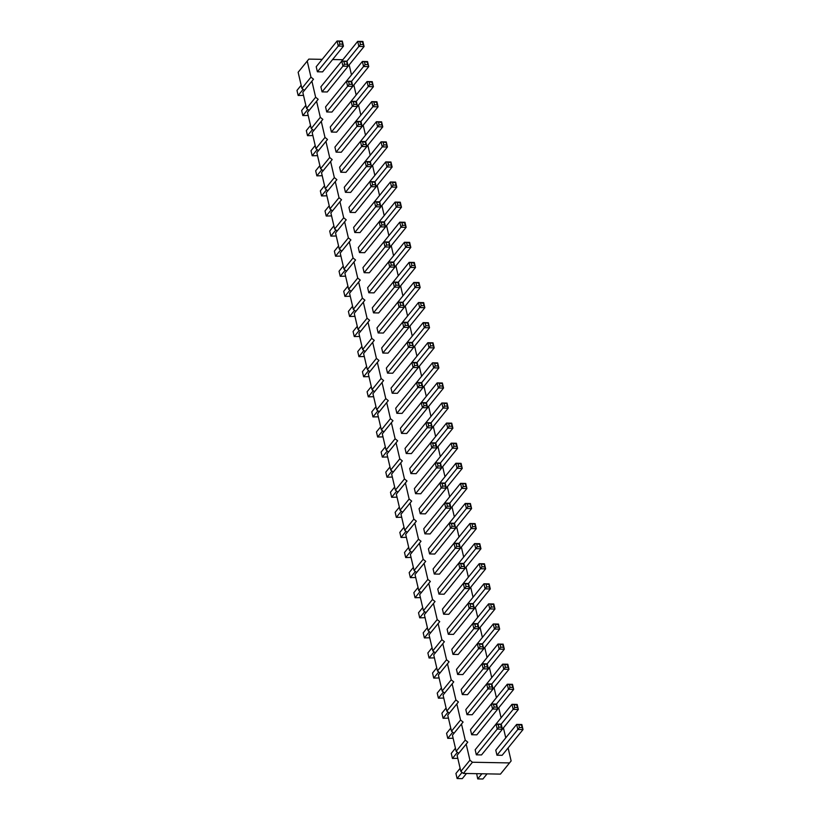 <?xml version="1.0" encoding="UTF-8"?>
<svg xmlns="http://www.w3.org/2000/svg" width="820" height="820" viewBox="0 0 820 820"><rect width="100%" height="100%" fill="white"/><g stroke="black" fill="none" stroke-linecap="round" stroke-linejoin="round"><path stroke-width="1.23" d="M307.223 61.08L298.142 72.273L308.822 59.112L307.223 61.08L310.964 77.152L313.496 79.202L311.897 81.17L315.638 97.242L318.17 99.292L316.582 101.26L320.312 117.332L322.844 119.382L321.255 121.35L324.997 137.422L327.518 139.472L325.93 141.44L329.671 157.512L332.192 159.562L330.603 161.53L334.345 177.602L336.866 179.652L335.277 181.62L339.019 197.692L341.54 199.731L339.952 201.71L343.693 217.782L346.224 219.821L344.625 221.8L348.367 237.872L350.898 239.911L349.299 241.89L353.041 257.962L355.572 260.001L353.973 261.98L357.715 278.052L360.246 280.091L358.647 282.07L362.389 298.142L364.92 300.181L363.332 302.16L367.063 318.232L369.594 320.271L368.006 322.25L371.747 338.322L374.268 340.361L372.68 342.34L376.421 358.412L378.942 360.452L377.354 362.419L381.095 378.491L383.616 380.541L382.028 382.509L385.769 398.582L388.29 400.631L386.702 402.599L390.443 418.671L392.975 420.721L391.376 422.689L395.117 438.761L397.649 440.811L396.05 442.779L399.791 458.851L402.323 460.901L400.724 462.869L404.465 478.941L406.997 480.991L405.398 482.959L409.139 499.031L411.671 501.081L410.082 503.049L413.813 519.121L416.345 521.171L414.756 523.139L418.497 539.211L421.019 541.261L419.43 543.229L423.171 559.301L425.693 561.351L424.104 563.319L427.845 579.391L430.367 581.441L428.778 583.409L432.519 599.481L435.041 601.531L433.452 603.499L437.193 619.572L439.725 621.621L438.126 623.589L441.867 639.661L444.399 641.711L442.8 643.679L446.541 659.751L449.073 661.801L447.474 663.769L451.215 679.841L453.747 681.881L452.148 683.859L455.889 699.931L458.421 701.971L456.822 703.949L460.563 720.021L463.095 722.061L461.506 724.039L465.237 740.111L467.769 742.151L466.18 744.13L469.921 760.201L472.443 762.241L509.538 762.918L511.126 760.95L508.103 747.953M342.801 59.727L332.602 59.542M322.198 59.347L308.822 59.112M298.142 72.273L301.883 88.345L310.964 77.152M301.883 88.345L304.415 90.385L302.816 92.363L306.557 108.435L309.089 110.474L307.5 112.453L311.231 128.525L313.763 130.564L312.174 132.543L315.915 148.615L318.437 150.654L316.848 152.633L320.589 168.705L323.111 170.744L321.522 172.712L325.263 188.784L327.785 190.834L326.196 192.802L329.937 208.874L332.459 210.924L330.87 212.892L334.611 228.964L337.143 231.014L335.544 232.982L339.285 249.054L341.817 251.104L340.218 253.072L343.959 269.144L346.491 271.194L344.892 273.162L348.633 289.234L351.165 291.284L349.566 293.252L353.307 309.324L355.839 311.374L354.25 313.342L357.981 329.414L360.513 331.464L358.924 333.433L362.655 349.505L365.187 351.554L363.598 353.522L367.339 369.594L369.861 371.644L368.272 373.612L372.013 389.684L374.535 391.734L372.946 393.702L376.687 409.774L379.209 411.824L377.62 413.792L381.361 429.864L383.893 431.914L382.294 433.882L386.035 449.954L388.567 452.005L386.968 453.972L390.709 470.044L393.241 472.094L391.642 474.062L395.383 490.134L397.915 492.174L396.316 494.152L400.058 510.224L402.589 512.264L400.99 514.242L404.731 530.314L407.263 532.354L405.674 534.332L409.405 550.404L411.937 552.444L410.348 554.422L414.09 570.495L416.611 572.534L415.022 574.512L418.764 590.584L421.285 592.624L419.696 594.602L423.438 610.674L425.959 612.714L424.37 614.692L428.112 630.764L430.633 632.804L429.044 634.782L432.786 650.854L435.317 652.894L433.718 654.872L437.46 670.934L439.991 672.984L438.392 674.952L442.134 691.024L444.665 693.074L443.066 695.042L446.808 711.114L449.339 713.164L447.74 715.132L451.482 731.204L454.013 733.254L452.425 735.222L456.156 751.294L458.687 753.344L457.099 755.312L460.84 771.384L463.361 773.434L500.456 774.111L509.538 762.918M505.755 737.846L503.429 727.863M501.081 717.756L498.755 707.773M496.407 697.666L494.081 687.683M491.723 677.576L489.407 667.593M487.049 657.486L484.733 647.503M482.375 637.396L480.059 627.413M477.701 617.306L475.374 607.323M473.027 597.216L470.7 587.233M468.353 577.126L466.026 567.143M463.679 557.036L461.352 547.053M459.005 536.946L456.678 526.963M454.331 516.856L452.005 506.883M449.657 496.776L447.33 486.793M444.973 476.686L442.656 466.703M440.299 456.596L437.982 446.613M435.625 436.506L433.308 426.523M430.951 416.416L428.634 406.433M426.277 396.327L423.95 386.343M421.603 376.236L419.276 366.253M416.929 356.146L414.602 346.163M412.255 336.056L409.928 326.073M407.581 315.966L405.254 305.983M402.907 295.877L400.58 285.893M398.223 275.786L395.906 265.803M393.549 255.696L391.232 245.713M388.875 235.606L386.558 225.623M384.201 215.516L381.884 205.533M379.527 195.426L377.2 185.443M374.853 175.337L372.526 165.353M370.179 155.246L367.852 145.263M365.505 135.156L363.178 125.173M360.831 115.066L358.504 105.083M356.157 94.976L353.83 84.993M351.483 74.886L349.156 64.903M397.608 328.338L418.477 302.539L423.673 302.631L423.233 303.174L424.842 307.695L423.673 302.631M378.163 332.951L399.053 307.223L404.239 307.326L383.36 333.043L378.163 332.951L376.995 327.887L397.874 302.16L403.061 302.262L402.63 302.795L404.239 307.326L403.061 302.262M373.489 312.861L394.379 287.133L399.565 287.236L378.686 312.953L373.489 312.861L372.311 307.797L393.2 282.08L398.387 282.172L397.956 282.705L399.565 287.236L398.387 282.172M392.934 308.248L413.803 282.449L418.989 282.541L418.559 283.084L420.168 287.605L418.989 282.541M364.141 272.681L385.021 246.953L390.217 247.056L369.338 272.773L364.141 272.681L362.963 267.617L383.842 241.9L389.039 241.992L389.192 245.057L390.217 247.056L389.039 241.992M368.815 292.771L389.695 267.043L394.891 267.146L374.012 292.863L368.815 292.771L367.637 287.707L388.526 261.99L393.713 262.082L393.866 265.147L394.891 267.146L393.713 262.082M388.26 288.158L409.129 262.359L414.315 262.451L413.885 262.994L415.494 267.515L414.315 262.451M383.586 268.068L404.455 242.269L409.641 242.361L409.211 242.904L410.82 247.425L409.641 242.361M378.912 247.978L399.781 222.179L404.967 222.271L404.537 222.814L406.146 227.335L404.967 222.271M359.467 252.591L381.925 224.926L384.518 224.967L385.543 226.966L364.664 252.683L359.467 252.591L358.289 247.527L379.168 221.81L384.365 221.902L381.341 222.394L379.168 221.81L380.347 226.863L385.543 226.966L384.365 221.902M392.196 393.221L413.075 367.493L418.261 367.585L397.382 393.313L392.196 393.221L391.017 388.157L411.896 362.43L417.093 362.532L416.652 363.065L418.261 367.585L417.093 362.532M387.522 373.131L408.401 347.403L413.587 347.495L392.708 373.223L387.522 373.131L386.343 368.067L407.222 342.34L412.409 342.442L411.978 342.975L413.587 347.495L412.409 342.442M411.64 388.598L432.499 362.809L437.695 362.901L437.849 365.966L438.874 367.965L437.695 362.901M406.966 368.508L427.825 342.719L433.021 342.811L429.987 343.303L427.825 342.719L429.003 347.782L434.2 347.875L433.021 342.811M402.282 348.428L423.151 322.629L428.347 322.721L425.313 323.213L423.151 322.629L424.329 327.692L429.526 327.785L428.347 322.721M382.848 353.041L403.727 327.313L408.913 327.405L388.034 353.133L382.848 353.041L381.669 347.977L402.548 322.25L407.735 322.352L407.304 322.885L408.913 327.405L407.735 322.352M420.988 428.778L441.847 402.989L447.043 403.081L447.197 406.146L448.222 408.145L447.043 403.081M416.314 408.688L437.173 382.899L442.369 382.991L442.523 386.056L443.548 388.055L442.369 382.991M396.87 413.311L419.327 385.636L421.921 385.687L422.946 387.675L402.056 413.403L396.87 413.311L395.691 408.247L416.57 382.52L421.767 382.612L421.336 383.155L416.57 382.52L417.749 387.583L422.946 387.675L421.767 382.612M401.544 433.401L424.001 405.726L426.595 405.777L427.62 407.765L406.73 433.493L401.544 433.401L400.365 428.337L421.244 402.61L426.441 402.702L426.01 403.245L421.244 402.61L422.423 407.673L427.62 407.765L426.441 402.702M467.738 629.678L488.597 603.879L493.794 603.971L493.363 604.514L488.597 603.879L489.776 608.942L494.972 609.034L493.794 603.971M448.294 634.301L469.173 608.573L474.37 608.665L453.48 634.393L448.294 634.301L447.115 629.237L467.994 603.51L473.191 603.602L473.345 606.667L474.37 608.665L473.191 603.602M458.39 589.498L479.249 563.699L484.446 563.801L484.599 566.866L485.624 568.854L484.446 563.801M463.064 609.588L483.923 583.789L489.12 583.891L489.273 586.956L490.298 588.944L489.12 583.891M443.62 614.211L464.499 588.483L469.696 588.576L448.806 614.303L443.62 614.211L442.441 609.147L463.32 583.42L468.517 583.512L468.671 586.577L469.696 588.576L468.517 583.512M438.946 594.121L459.825 568.393L465.012 568.486L444.132 594.213L438.946 594.121L437.767 589.057L458.646 563.33L463.843 563.422L463.402 563.965L465.012 568.486L463.843 563.422M424.914 533.851L445.803 508.123L450.99 508.215L430.11 533.943L424.914 533.851L423.735 528.787L444.624 503.06L449.811 503.152L449.38 503.695L450.99 508.215L449.811 503.152M429.598 553.941L450.477 528.213L455.664 528.305L434.784 554.033L429.598 553.941L428.419 548.877L449.298 523.15L454.485 523.242L454.054 523.785L455.664 528.305L454.485 523.242M449.032 549.318L469.901 523.519L475.098 523.621L475.251 526.686L476.276 528.685L475.098 523.621M444.358 529.228L465.227 503.439L470.413 503.531L467.39 504.023L465.227 503.439L466.406 508.492L471.592 508.595L470.413 503.531M453.716 569.408L474.575 543.609L479.772 543.711L479.925 546.776L480.95 548.764L479.772 543.711M434.272 574.031L455.151 548.303L460.338 548.395L439.458 574.123L434.272 574.031L433.093 568.967L453.972 543.24L459.159 543.332L458.728 543.875L460.338 548.395L459.159 543.332M420.24 513.761L441.129 488.033L446.316 488.125L425.436 513.853L420.24 513.761L419.061 508.697L439.95 482.97L445.137 483.062L445.291 486.137L446.316 488.125L445.137 483.062M439.684 509.138L460.553 483.349L465.739 483.441L462.716 483.933L460.553 483.349L461.732 488.402L466.918 488.505L465.739 483.441M406.218 453.491L427.097 427.763L432.294 427.856L411.414 453.583L406.218 453.491L405.039 448.427L425.918 422.7L431.115 422.792L431.269 425.867L432.294 427.856L431.115 422.792M425.662 448.868L446.531 423.079L451.717 423.171L451.871 426.236L452.896 428.235L451.717 423.171M410.892 473.581L433.349 445.906L435.943 445.957L436.968 447.945L416.088 473.673L410.892 473.581L409.713 468.517L430.592 442.79L435.789 442.882L435.358 443.425L430.592 442.79L431.771 447.853L436.968 447.945L435.789 442.882M430.336 468.958L451.205 443.169L456.391 443.261L455.961 443.794L457.57 448.325L456.391 443.261M435.01 489.048L455.879 463.259L461.065 463.351L460.635 463.884L462.244 468.415L461.065 463.351M415.566 493.671L436.445 467.943L441.642 468.035L420.762 493.763L415.566 493.671L414.387 488.607L435.266 462.88L440.463 462.972L440.617 466.047L441.642 468.035L440.463 462.972M466.99 714.65L489.448 686.986L492.041 687.027L493.066 689.025L472.187 714.753L466.99 714.65L465.811 709.587L486.701 683.87L491.887 683.962L488.863 684.454L486.701 683.87L487.869 688.933L493.066 689.025L491.887 683.962M462.316 694.56L484.774 666.896L487.367 666.937L488.392 668.935L467.513 694.663L462.316 694.56L461.137 689.507L482.016 663.78L487.213 663.872L484.189 664.364L482.016 663.78L483.195 668.843L488.392 668.935L487.213 663.872M481.76 689.948L502.629 664.149L507.816 664.241L507.385 664.784L508.994 669.304L507.816 664.241M486.434 710.038L507.303 684.239L512.49 684.331L512.059 684.874L513.668 689.394L512.49 684.331M477.086 669.858L497.955 644.059L503.142 644.151L502.711 644.694L504.32 649.214L503.142 644.151M457.642 674.47L478.521 648.753L483.718 648.845L462.839 674.573L457.642 674.47L456.463 669.417L477.342 643.69L482.539 643.782L482.693 646.847L483.718 648.845L482.539 643.782M472.412 649.768L493.281 623.969L498.468 624.061L498.037 624.604L493.281 623.969L494.45 629.032L499.646 629.124L498.468 624.061M452.968 654.38L475.426 626.716L478.019 626.757L479.044 628.755L458.165 654.483L452.968 654.38L451.789 649.327L472.668 623.6L477.865 623.692L474.831 624.184L472.668 623.6L473.847 628.663L479.044 628.755L477.865 623.692M369.564 207.798L390.422 181.999L395.619 182.091L395.773 185.166L396.798 187.155L395.619 182.091M350.119 212.411L370.999 186.693L376.195 186.786L355.306 212.513L350.119 212.411L348.941 207.357L369.82 181.63L375.017 181.722L375.17 184.787L376.195 186.786L375.017 181.722M354.793 232.501L375.673 206.784L380.869 206.876L359.98 232.603L354.793 232.501L353.615 227.437L374.494 201.72L379.691 201.812L379.844 204.877L380.869 206.876L379.691 201.812M374.238 227.888L395.107 202.089L400.293 202.181L399.863 202.724L395.107 202.089L396.275 207.152L401.472 207.245L400.293 202.181M346.183 107.348L367.053 81.549L372.239 81.651L371.808 82.184L373.418 86.705L372.239 81.651M355.542 147.528L376.401 121.729L381.597 121.821L381.751 124.896L382.776 126.885L381.597 121.821M350.857 127.438L371.726 101.639L376.923 101.742L376.482 102.274L378.092 106.795L376.923 101.742M326.739 111.971L347.629 86.243L352.815 86.336L331.936 112.063L326.739 111.971L325.56 106.907L346.45 81.18L351.636 81.272L351.206 81.815L352.815 86.336L351.636 81.272M331.413 132.061L352.303 106.333L357.489 106.426L336.61 132.153L331.413 132.061L330.245 126.997L351.124 101.27L356.31 101.362L355.88 101.895L357.489 106.426L356.31 101.362M340.771 172.231L361.651 146.513L366.837 146.606L345.958 172.333L340.771 172.231L339.593 167.177L360.472 141.45L365.659 141.542L365.228 142.075L366.837 146.606L365.659 141.542M360.216 167.618L381.074 141.819L386.271 141.911L386.425 144.986L387.45 146.975L386.271 141.911M336.097 152.141L358.545 124.476L361.148 124.517L362.163 126.516L341.284 152.243L336.097 152.141L334.919 147.087L355.798 121.36L360.984 121.452L357.961 121.944L355.798 121.36L356.977 126.423L362.163 126.516L360.984 121.452M345.445 192.321L366.325 166.603L371.511 166.696L350.632 192.423L345.445 192.321L344.267 187.267L365.146 161.54L370.343 161.632L369.902 162.165L371.511 166.696L370.343 161.632M364.89 187.708L385.748 161.909L390.945 162.001L391.099 165.076L392.124 167.065L390.945 162.001M471.664 734.74L492.553 709.023L497.74 709.115L476.861 734.833L471.664 734.74L470.485 729.677L491.375 703.96L496.561 704.052L496.131 704.585L497.74 709.115L496.561 704.052M491.108 730.128L511.977 704.329L517.164 704.421L516.733 704.964L518.342 709.484L517.164 704.421M476.338 754.83L498.796 727.166L501.399 727.207L502.414 729.205L481.535 754.923L476.338 754.83L475.169 749.767L496.049 724.05L501.235 724.142L498.211 724.634L496.049 724.05L497.227 729.103L502.414 729.205L501.235 724.142M496.951 755.21L517.83 729.482L523.016 729.574L502.137 755.302L496.951 755.21L495.772 750.146L516.651 724.419L521.848 724.511L521.407 725.054L523.016 729.574L521.848 724.511M336.835 67.168L357.704 41.369L362.891 41.471L362.46 42.004L364.07 46.525L362.891 41.471M317.391 71.791L338.27 46.063L343.467 46.156L322.588 71.883L317.391 71.791L316.212 66.727L337.092 41L342.288 41.092L342.442 44.167L343.467 46.156L342.288 41.092M322.065 91.881L342.944 66.153L348.141 66.246L327.262 91.973L322.065 91.881L320.886 86.817L341.776 61.09L346.962 61.182L347.116 64.247L348.141 66.246L346.962 61.182M341.51 87.258L362.378 61.459L367.565 61.561L367.135 62.094L368.744 66.615L367.565 61.561M304.415 90.385L313.496 79.202M302.816 92.363L311.897 81.17M306.557 108.435L315.638 97.242M309.089 110.474L318.17 99.292M307.5 112.453L316.582 101.26M311.231 128.525L320.312 117.332M313.763 130.564L322.844 119.382M312.174 132.543L321.255 121.35M315.915 148.615L324.997 137.422M318.437 150.654L327.518 139.472M316.848 152.633L325.93 141.44M320.589 168.705L329.671 157.512M323.111 170.744L332.192 159.562M321.522 172.712L330.603 161.53M325.263 188.784L334.345 177.602M327.785 190.834L336.866 179.652M326.196 192.802L335.277 181.62M329.937 208.874L339.019 197.692M332.459 210.924L341.54 199.731M330.87 212.892L339.952 201.71M334.611 228.964L343.693 217.782M337.143 231.014L346.224 219.821M335.544 232.982L344.625 221.8M339.285 249.054L348.367 237.872M341.817 251.104L350.898 239.911M340.218 253.072L349.299 241.89M343.959 269.144L353.041 257.962M346.491 271.194L355.572 260.001M344.892 273.162L353.973 261.98M348.633 289.234L357.715 278.052M351.165 291.284L360.246 280.091M349.566 293.252L358.647 282.07M353.307 309.324L362.389 298.142M355.839 311.374L364.92 300.181M354.25 313.342L363.332 302.16M357.981 329.414L367.063 318.232M360.513 331.464L369.594 320.271M358.924 333.433L368.006 322.25M362.655 349.505L371.747 338.322M365.187 351.554L374.268 340.361M363.598 353.522L372.68 342.34M367.339 369.594L376.421 358.412M369.861 371.644L378.942 360.452M368.272 373.612L377.354 362.419M372.013 389.684L381.095 378.491M374.535 391.734L383.616 380.541M372.946 393.702L382.028 382.509M376.687 409.774L385.769 398.582M379.209 411.824L388.29 400.631M377.62 413.792L386.702 402.599M381.361 429.864L390.443 418.671M383.893 431.914L392.975 420.721M382.294 433.882L391.376 422.689M386.035 449.954L395.117 438.761M388.567 452.005L397.649 440.811M386.968 453.972L396.05 442.779M390.709 470.044L399.791 458.851M393.241 472.094L402.323 460.901M391.642 474.062L400.724 462.869M395.383 490.134L404.465 478.941M397.915 492.174L406.997 480.991M396.316 494.152L405.398 482.959M400.058 510.224L409.139 499.031M402.589 512.264L411.671 501.081M400.99 514.242L410.082 503.049M404.731 530.314L413.813 519.121M407.263 532.354L416.345 521.171M405.674 534.332L414.756 523.139M409.405 550.404L418.497 539.211M411.937 552.444L421.019 541.261M410.348 554.422L419.43 543.229M414.09 570.495L423.171 559.301M416.611 572.534L425.693 561.351M415.022 574.512L424.104 563.319M418.764 590.584L427.845 579.391M421.285 592.624L430.367 581.441M419.696 594.602L428.778 583.409M423.438 610.674L432.519 599.481M425.959 612.714L435.041 601.531M424.37 614.692L433.452 603.499M428.112 630.764L437.193 619.572M430.633 632.804L439.725 621.621M429.044 634.782L438.126 623.589M432.786 650.854L441.867 639.661M435.317 652.894L444.399 641.711M433.718 654.872L442.8 643.679M437.46 670.934L446.541 659.751M439.991 672.984L449.073 661.801M438.392 674.952L447.474 663.769M442.134 691.024L451.215 679.841M444.665 693.074L453.747 681.881M443.066 695.042L452.148 683.859M446.808 711.114L455.889 699.931M449.339 713.164L458.421 701.971M447.74 715.132L456.822 703.949M451.482 731.204L460.563 720.021M454.013 733.254L463.095 722.061M452.425 735.222L461.506 724.039M456.156 751.294L465.237 740.111M458.687 753.344L467.769 742.151M457.099 755.312L466.18 744.13M460.84 771.384L469.921 760.201M463.361 773.434L472.443 762.241M363.906 350.519L358.934 356.649L364.295 356.536M358.934 356.649L357.756 351.585L361.948 346.429M359.232 330.429L354.26 336.559L359.621 336.446M354.26 336.559L353.082 331.495L357.264 326.339M349.884 290.249L344.902 296.379L350.273 296.266M344.902 296.379L343.723 291.315L347.916 286.159M354.558 310.339L349.586 316.469L354.947 316.356M349.586 316.469L348.408 311.405L352.59 306.249M345.21 270.159L340.228 276.289L339.049 271.236L343.242 266.069M340.228 276.289L345.599 276.176M377.938 410.789L372.957 416.919L378.317 416.806M372.957 416.919L371.778 411.855L375.97 406.699M373.264 390.699L368.282 396.829L373.643 396.716M368.282 396.829L367.104 391.765L371.296 386.609M368.59 370.609L363.608 376.739L368.969 376.626M363.608 376.739L362.43 371.675L366.622 366.519M382.612 430.879L377.63 437.009L376.452 431.945L380.644 426.789M377.63 437.009L382.991 436.896M387.286 450.969L382.304 457.099L381.126 452.035L385.318 446.88M382.304 457.099L387.675 456.986M434.036 651.859L429.055 657.999L434.415 657.876M429.055 657.999L427.876 652.935L432.068 647.769M429.362 631.769L424.381 637.909L429.741 637.786M424.381 637.909L423.202 632.845L427.394 627.679M424.688 611.679L419.707 617.819L425.067 617.696M419.707 617.819L418.528 612.755L422.72 607.589M410.656 551.409L405.685 557.549L411.045 557.426M405.685 557.549L404.506 552.485L408.698 547.319M415.33 571.499L410.359 577.639L415.719 577.516M410.359 577.639L409.18 572.575L413.372 567.409M420.014 591.589L415.033 597.729L420.393 597.606M415.033 597.729L413.854 592.665L418.046 587.499M405.982 531.319L401.011 537.459L406.371 537.336M401.011 537.459L399.832 532.395L404.014 527.229M391.96 471.059L386.978 477.189L392.349 477.066M386.978 477.189L385.8 472.125L389.992 466.959M396.634 491.149L391.652 497.279L390.474 492.215L394.666 487.049M391.652 497.279L397.023 497.156M401.308 511.239L396.327 517.369L401.697 517.246M396.327 517.369L395.158 512.305L399.34 507.139M452.732 732.219L447.761 738.348L446.582 733.295L450.764 728.129M447.761 738.348L453.122 738.236M448.058 712.129L443.077 718.258L441.908 713.205L446.09 708.039M443.077 718.258L448.448 718.146M443.384 692.039L438.403 698.179L443.774 698.056M438.403 698.179L437.224 693.115L441.416 687.949M438.71 671.949L433.729 678.089L432.55 673.025L436.742 667.859M433.729 678.089L439.1 677.966M335.862 229.979L330.88 236.109L336.241 235.996M330.88 236.109L329.702 231.055L333.894 225.889M340.536 250.069L335.554 256.199L340.925 256.086M335.554 256.199L334.375 251.145L338.568 245.979M312.481 129.529L307.51 135.669L312.871 135.546M307.51 135.669L306.332 130.605L310.524 125.439M317.155 149.619L312.184 155.759L317.545 155.636M312.184 155.759L311.005 150.696L315.198 145.529M326.514 189.799L321.532 195.939L326.893 195.816M321.532 195.939L320.353 190.875L324.546 185.709M321.84 169.709L316.858 175.849L315.68 170.785L319.872 165.619M316.858 175.849L322.219 175.726M331.188 209.889L326.206 216.029L331.567 215.906M326.206 216.029L325.027 210.965L329.22 205.799M457.406 752.309L452.435 758.438L457.796 758.326M452.435 758.438L451.256 753.385L455.448 748.219M462.08 772.399L457.109 778.528L455.93 773.475L460.122 768.309M457.109 778.528L462.295 778.631L466.467 773.485M481.883 773.772L477.711 778.908L482.908 779L487.07 773.865M477.711 778.908L476.666 773.67M303.133 89.349L298.152 95.489L303.523 95.366M298.152 95.489L296.983 90.425L301.165 85.26M307.808 109.439L302.836 115.579L308.197 115.456M302.836 115.579L301.657 110.515L305.839 105.349M408.903 327.344L424.842 307.695L419.655 307.603L418.477 302.539L423.233 303.174M407.683 322.352L421.234 305.655L420.639 303.123M400.037 302.744L400.621 305.276L399.053 307.223L397.874 302.16L402.63 302.795M398.551 285.237L395.947 285.186L394.379 287.133L393.2 282.08L397.956 282.705M404.229 307.254L420.168 287.605L414.981 287.512L413.803 282.449L418.559 283.084M403.009 302.262L416.56 285.565L415.965 283.033M386.015 242.484L386.599 245.016L385.021 246.953L383.842 241.9L388.608 242.525M393.866 265.147L391.273 265.096L389.695 267.043L388.526 261.99L393.282 262.615M399.545 287.164L415.494 267.515L410.307 267.422L409.129 262.359L413.885 262.994M398.335 282.172L411.876 265.475L411.291 262.943M394.871 267.074L410.82 247.425L405.633 247.332L404.455 242.269L409.211 242.904M393.661 262.082L407.202 245.385L409.805 245.436M390.197 246.984L406.146 227.335L400.959 227.242L399.781 222.179L404.537 222.814M388.987 241.992L402.528 225.295L401.943 222.763M414.059 363.014L414.654 365.546L413.075 367.493L411.896 362.43L416.652 363.065M412.573 345.507L409.979 345.456L408.401 347.403L407.222 342.34L411.978 342.975M422.925 387.614L438.874 367.965L433.678 367.872L432.499 362.809L437.265 363.434M421.705 382.612L435.256 365.925L434.661 363.393M417.031 362.522L430.582 345.835L429.987 343.303M418.251 367.524L434.2 347.875L432.591 343.344M412.357 342.432L425.908 325.745L425.313 323.213M413.577 347.434L429.526 327.785L427.917 323.254M407.899 325.417L405.295 325.366L403.727 327.313L402.548 322.25L407.304 322.885M432.273 427.784L448.222 408.145L443.025 408.053L441.847 402.989L446.613 403.614M431.064 422.792L444.604 406.105L447.197 406.146M427.599 407.694L443.548 388.055L438.351 387.962L437.173 382.899L441.939 383.524M426.38 402.702L439.93 386.015L439.346 383.483M477.814 623.692L491.354 606.995L490.77 604.463M479.023 628.684L494.972 609.034L493.363 604.514M470.157 604.094L470.752 606.626L469.173 608.573L467.994 603.51L472.761 604.135M469.675 588.504L485.624 568.854L480.428 568.762L479.249 563.699L484.015 564.334M468.456 583.512L482.006 566.815L481.412 564.283M474.349 608.594L490.298 588.944L485.102 588.852L483.923 583.789L488.689 584.424M473.13 603.602L486.68 586.905L489.273 586.956M465.483 584.004L466.078 586.536L464.499 588.483L463.32 583.42L468.087 584.045M460.809 563.914L461.404 566.446L459.825 568.393L458.646 563.33L463.402 563.965M446.787 503.644L447.371 506.176L445.803 508.123L444.624 503.06L449.38 503.695M451.461 523.734L452.045 526.266L450.477 528.213L449.298 523.15L454.054 523.785M460.327 548.324L476.276 528.685L471.08 528.582L469.901 523.519L474.667 524.154M459.108 543.332L472.658 526.635L472.064 524.103M454.434 523.242L467.984 506.545L467.39 504.023M455.654 528.234L471.592 508.595L469.983 504.064M465.001 568.414L480.95 548.764L475.754 548.672L474.575 543.609L479.341 544.244M463.782 563.422L477.332 546.725L476.738 544.193M459.323 546.397L456.73 546.356L455.151 548.303L453.972 543.24L458.728 543.875M442.113 483.554L442.697 486.086L441.129 488.033L439.95 482.97L444.706 483.605M449.76 503.152L463.31 486.455L462.716 483.933M450.979 508.144L466.918 488.505L465.309 483.974M431.269 425.867L428.675 425.816L427.097 427.763L425.918 422.7L430.684 423.335M436.947 447.874L452.896 428.235L447.71 428.142L446.531 423.079L451.287 423.704M435.738 442.882L449.278 426.195L448.694 423.663M441.621 467.964L457.57 448.325L452.384 448.222L451.205 443.169L455.961 443.794M440.412 462.972L453.952 446.285L453.368 443.753M446.295 488.054L462.244 468.415L457.058 468.312L455.879 463.259L460.635 463.884M445.086 483.062L458.626 466.375L458.042 463.843M437.439 463.464L438.023 465.996L436.445 467.943L435.266 462.88L440.032 463.515M493.045 688.954L508.994 669.304L503.808 669.212L502.629 664.149L507.385 664.784M491.836 683.962L505.376 667.265L504.792 664.733M497.73 709.044L513.668 689.394L508.482 689.302L507.303 684.239L512.059 684.874M496.51 704.052L510.05 687.355L509.466 684.823M488.371 668.864L504.32 649.214L499.134 649.122L497.955 644.059L502.711 644.694M487.162 663.872L500.702 647.175L503.306 647.226M479.515 644.274L480.1 646.806L478.521 648.753L477.342 643.69L482.109 644.315M482.488 643.782L496.028 627.085L495.444 624.553M483.697 648.774L499.646 629.124L498.037 624.604M380.849 206.804L396.798 187.155L391.601 187.062L390.422 181.999L395.189 182.635M379.639 201.812L393.18 185.115L392.595 182.583M371.983 182.214L372.577 184.746L370.999 186.693L369.82 181.63L374.586 182.255M376.657 202.304L377.251 204.836L375.673 206.784L374.494 201.72L379.26 202.345M384.313 221.902L397.854 205.205L397.269 202.673M385.523 226.894L401.472 207.245L399.863 202.724M357.479 106.354L373.418 86.705L368.231 86.612L367.053 81.549L371.808 82.184M356.259 101.362L369.81 84.665L369.215 82.133M366.827 146.534L382.776 126.885L377.579 126.792L376.401 121.729L381.167 122.364M365.607 141.542L379.158 124.845L381.751 124.896M362.153 126.444L378.092 106.795L372.905 106.702L371.726 101.639L376.482 102.274M360.933 121.452L374.484 104.755L373.889 102.223M351.8 84.337L349.197 84.296L347.629 86.243L346.45 81.18L351.206 81.815M356.474 104.427L353.871 104.386L352.303 106.333L351.124 101.27L355.88 101.895M362.635 142.034L363.229 144.566L361.651 146.513L360.472 141.45L365.228 142.075M371.501 166.624L387.45 146.975L382.253 146.882L381.074 141.819L385.841 142.454M370.281 161.632L383.832 144.935L386.425 144.986M367.309 162.124L367.903 164.656L366.325 166.603L365.146 161.54L369.902 162.165M376.175 186.714L392.124 167.065L386.927 166.972L385.748 161.909L390.515 162.544M374.955 181.722L388.506 165.025L387.921 162.493M493.537 704.544L494.122 707.076L492.553 709.023L491.375 703.96L496.131 704.585M502.404 729.134L518.342 709.484L513.156 709.392L511.977 704.329L516.733 704.964M501.184 724.142L514.734 707.445L514.14 704.913M522.002 727.586L519.409 727.535L517.83 729.482L516.651 724.419L521.407 725.054M348.121 66.174L364.07 46.525L358.883 46.432L357.704 41.369L362.46 42.004M346.911 61.182L360.452 44.485L363.055 44.536M339.265 41.584L339.849 44.116L338.27 46.063L337.092 41L341.858 41.635M343.939 61.674L344.523 64.206L342.944 66.153L341.776 61.09L346.532 61.725M352.805 86.264L368.744 66.615L363.557 66.522L362.378 61.459L367.135 62.094M351.585 81.272L365.125 64.575L364.541 62.043M421.234 305.655L423.827 305.696M400.621 305.276L403.225 305.327M395.947 285.186L395.363 282.664M416.56 285.565L419.153 285.606M386.599 245.016L389.192 245.057M391.273 265.096L390.689 262.574M411.876 265.475L414.479 265.526M407.202 245.385L406.617 242.853M402.528 225.295L405.131 225.346M381.925 224.926L381.341 222.394M384.518 224.967L383.934 222.435M414.654 365.546L417.247 365.597M409.979 345.456L409.385 342.924M435.256 365.925L437.849 365.966M430.582 345.835L433.175 345.876M425.908 325.745L428.501 325.786M405.295 325.366L404.711 322.834M444.604 406.105L444.02 403.573M439.93 386.015L442.523 386.056M419.327 385.636L418.733 383.104M421.921 385.687L421.336 383.155M424.001 405.726L423.407 403.194M426.595 405.777L426.01 403.245M491.354 606.995L493.947 607.046M470.752 606.626L473.345 606.667M482.006 566.815L484.599 566.866M486.68 586.905L486.096 584.373M466.078 586.536L468.671 586.577M461.404 566.446L463.997 566.487M447.371 506.176L449.975 506.227M452.045 526.266L454.649 526.317M472.658 526.635L475.251 526.686M467.984 506.545L470.577 506.596M477.332 546.725L479.925 546.776M456.73 546.356L456.135 543.824M442.697 486.086L445.291 486.137M463.31 486.455L465.904 486.506M428.675 425.816L428.081 423.284M449.278 426.195L451.871 426.236M433.349 445.906L432.765 443.374M435.943 445.957L435.358 443.425M453.952 446.285L456.555 446.326M458.626 466.375L461.229 466.416M438.023 465.996L440.617 466.047M489.448 686.986L488.863 684.454M492.041 687.027L491.457 684.495M484.774 666.896L484.189 664.364M487.367 666.937L486.783 664.405M505.376 667.265L507.98 667.316M510.05 687.355L512.654 687.406M500.702 647.175L500.118 644.643M480.1 646.806L482.693 646.847M496.028 627.085L498.621 627.136M475.426 626.716L474.831 624.184M478.019 626.757L477.435 624.225M393.18 185.115L395.773 185.166M372.577 184.746L375.17 184.787M377.251 204.836L379.844 204.877M397.854 205.205L400.447 205.256M369.81 84.665L372.403 84.716M379.158 124.845L378.563 122.313M374.484 104.755L377.077 104.806M349.197 84.296L348.613 81.764M353.871 104.386L353.287 101.854M363.229 144.566L365.822 144.607M383.832 144.935L383.237 142.403M358.545 124.476L357.961 121.944M361.148 124.517L360.554 121.985M367.903 164.656L370.496 164.697M388.506 165.025L391.099 165.076M494.122 707.076L496.725 707.117M514.734 707.445L517.328 707.496M498.796 727.166L498.211 724.634M501.399 727.207L500.805 724.675M519.409 727.535L518.814 725.003M360.452 44.485L359.867 41.953M339.849 44.116L342.442 44.167M344.523 64.206L347.116 64.247M365.125 64.575L367.729 64.626"/></g></svg>
